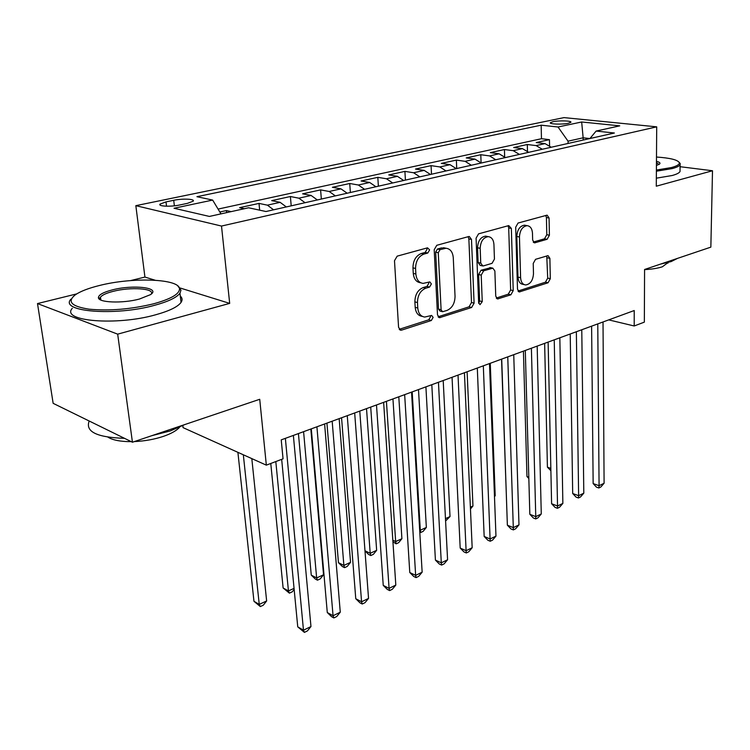 <?xml version="1.0" encoding="UTF-8"?>
<svg xmlns="http://www.w3.org/2000/svg" width="750" height="750" viewBox="0 0 750 750"><rect width="100%" height="100%" fill="white"/><g stroke="black" fill="none" stroke-linecap="round" stroke-linejoin="round"><path stroke-width="1.12" d="M429.619 249.881L427.528 247.828L397.181 256.144L394.491 260.709L398.578 327.394L400.8 330.216L401.663 330.103L431.334 320.512L433.125 317.4L431.634 315.441L424.725 317.053C420.656 316.444 418.341 313.425 417.778 308.006L417.469 302.559C417.628 295.322 420.394 290.541 425.766 288.206L429.581 287.062L431.381 283.941L429.825 281.906L423.131 283.397C418.894 282.787 416.475 279.666 415.875 274.003L415.566 268.463C415.716 261.112 418.509 256.312 423.947 254.081L427.8 253.012L429.619 249.881M420.881 282.844L420.534 282.759C416.297 282.15 413.878 279.028 413.269 273.384L412.959 267.853C413.109 260.512 415.903 255.731 421.331 253.5L425.184 252.431L427.003 249.309L426.656 248.072M399.234 329.316L428.766 319.8L430.547 316.697L430.331 315.75M422.372 316.406L422.147 316.35C418.078 315.741 415.763 312.731 415.191 307.312L414.881 301.884C415.041 294.666 417.806 289.884 423.178 287.559L426.984 286.416L428.784 283.303L428.512 282.216M552.984 121.697L550.406 122.681C548.822 124.2 562.238 124.669 568.312 123.281L570.825 122.316C572.325 120.788 559.05 120.338 552.984 121.697M547.134 239.297L549.412 235.219L549.066 217.988L547.116 215.147L518.062 223.031L515.691 227.213L517.5 289.237L519.384 291.928L548.053 282.778L550.312 278.709L549.891 258.347L548.034 255.628L535.538 259.322L533.231 263.447L533.484 273.684C532.978 280.472 530.363 284.231 525.637 284.953C522.609 284.503 520.931 282.094 520.603 277.716L519.45 236.972C519.919 230.194 522.488 226.425 527.156 225.666C530.372 226.116 532.144 228.656 532.481 233.278L532.65 240.066L534.581 242.869L547.134 239.297L544.509 238.8L546.788 234.731L546.422 217.528L545.794 215.438M76.716 293.897L37.5 303.572L117.675 334.153L132.441 442.219L259.725 399.291L266.334 465.15L283.05 458.831L281.231 439.866L634.228 310.538L634.2 325.978L644.344 322.134L644.578 269.484L710.85 247.134L712.5 170.756L680.081 166.706M117.675 334.153L229.688 303.384L221.503 226.059L656.709 126.844L656.278 186.197L712.5 170.756M471.488 239.428L469.303 236.484L468.703 236.55L436.772 245.297L434.194 249.741L437.503 314.906L439.603 317.681L471.647 307.481L474.094 303.159L471.488 239.428L468.863 238.903L468.113 236.709M478.556 233.85L508.734 225.591L511.341 228.412L513.225 290.606L510.881 294.797L497.691 298.931L495.75 296.212L494.869 270.966L492.844 268.163L483.647 270.816L481.209 275.1L482.241 301.603L480.037 304.669L478.65 302.756L476.081 238.162L478.556 233.85M132.441 442.219L53.147 403.331L37.5 303.572M549.572 145.622L549.45 139.659L536.25 142.556L545.062 143.616L536.109 145.594L542.288 149.259M527.475 151.097L527.306 144.516L513.666 147.516L522.469 148.622L513.225 150.675L519.412 154.406M504.656 156.834L504.431 149.541L490.341 152.634L499.134 153.797L489.581 155.916L495.778 159.741M481.097 162.891L480.788 154.725L466.228 157.922L475.003 159.141L465.122 161.334L471.328 165.244M456.722 168.534L456.356 160.097L441.291 163.397L450.047 164.681L439.819 166.941L446.025 170.944M431.503 174.216L431.072 165.638L415.481 169.069L424.209 170.4L413.616 172.753L419.831 176.85M405.413 180.094L404.906 171.384L388.762 174.928L397.453 176.334L386.475 178.772L392.691 182.963M378.384 186.188L377.812 177.338L361.088 181.003L369.722 182.484L358.35 185.006L364.547 189.3M350.372 192.497L349.734 183.497L332.391 187.303L340.969 188.859L329.166 191.475L335.363 195.881M321.337 199.041L320.606 189.891L302.616 193.837L311.128 195.469L298.875 198.188L305.053 202.706M291.206 205.828L290.391 196.519L271.706 200.625L280.144 202.341L267.413 205.162L273.572 209.803M259.659 210.159L259.012 203.409L239.597 207.675L244.378 208.706M179.672 204.994L187.425 203.353L193.116 201.225C195.534 198.966 182.531 198.366 173.719 200.297L166.003 201.891L160.097 204.075C157.556 206.353 170.738 206.981 179.672 204.994M221.503 226.059L135.834 205.669L564 117.609L656.709 126.844M549.45 139.659L541.462 138.722L541.163 125.194L196.931 196.697L212.653 200.072L220.959 213.872M541.163 125.194L558.019 126.994L581.672 121.988L619.744 125.85L596.119 131.062L614.391 133.012L265.978 211.519L248.569 207.778L209.4 216.431L174.037 208.247L212.653 200.072M259.012 203.409L267.413 205.162M290.391 196.519L298.875 198.188M320.606 189.891L329.166 191.475M349.734 183.497L358.35 185.006M377.812 177.338L386.475 178.772M404.906 171.384L413.616 172.753M431.072 165.638L439.819 166.941M456.356 160.097L465.122 161.334M480.788 154.725L489.581 155.916M504.431 149.541L513.225 150.675M527.306 144.516L536.109 145.594M541.462 138.722L218.072 209.081M226.622 212.625L226.406 210.572L219.834 212.006M226.406 210.572L231.159 211.622M583.162 140.044L583.144 137.803L568.05 141.178L568.078 143.447M182.831 425.644L183.075 427.641L266.334 465.15M155.119 280.228L144.928 277.059L130.566 280.603M144.928 277.059L135.834 205.669M608.719 319.884L634.2 325.978M589.8 138.553L583.144 137.803L581.672 121.988M286.312 206.934L280.144 202.341M317.316 199.95L311.128 195.469M347.166 193.219L340.969 188.859M375.928 186.741L369.722 182.484M403.659 180.488L397.453 176.334M430.425 174.459L424.209 170.4M456.253 168.637L450.047 164.681M481.209 163.022L475.003 159.141M505.331 157.584L499.134 153.797M528.656 152.325L522.469 148.622M596.119 131.062L589.959 138.516M551.222 147.244L545.062 143.616M568.05 141.178L558.019 126.994M229.688 303.384L180.169 288.009M438.103 316.791L469.059 306.816L471.506 302.512L468.863 238.903M440.062 249.609L438.263 252.713L441.103 309.778L442.575 311.728L447.019 310.416C452.175 308.072 454.856 303.394 455.044 296.372L453.272 257.7C452.728 252 450.347 248.85 446.109 248.259L440.062 249.609L437.447 249.037L435.647 252.141L438.263 252.713M442.097 311.606L439.997 311.044L438.516 309.094L435.647 252.141M445.444 248.119L441.422 247.941L444.037 248.503M437.447 249.037L441.422 247.941M496.275 298.05L508.284 294.178L510.628 289.997L508.706 227.925L508.012 225.787M490.781 267.703L481.041 270.225L478.603 274.509L479.644 300.956L482.241 301.603M478.753 303.431L479.644 300.956M493.931 244.406C493.547 239.709 491.663 237.122 488.297 236.653C483.319 237.422 480.609 241.312 480.178 248.316L480.75 263.128L482.822 265.969L483.459 265.884L492.038 263.344L494.447 259.088L493.931 244.406M487.059 236.409L485.662 236.137C480.684 236.897 477.984 240.778 477.553 247.772L480.178 248.316M482.259 265.847L480.206 265.387L478.134 262.547L477.553 247.772M533.241 242.072L544.509 238.8M525.731 225.403L524.522 225.178C519.844 225.938 517.275 229.697 516.816 236.466L519.45 236.972M524.278 284.644L523.041 284.363C520.012 283.912 518.334 281.503 517.997 277.134L516.816 236.466M518.006 291.047L545.456 282.197L547.706 278.137L546.75 255.919M237.9 452.344L253.969 601.294L259.247 604.378L266.644 600.966L251.813 458.616M243.328 454.791L259.247 604.378L260.325 606.572L253.969 601.294M266.644 600.966L263.278 605.212L260.325 606.572M281.672 459.347L297.75 626.859L303.478 630.197L285.366 438.347M310.969 626.541L307.406 630.919L304.406 632.391L303.478 630.197L310.969 626.541L293.372 435.422M304.406 632.391L297.75 626.859M99.262 285.544C88.537 288.206 80.606 291.262 75.45 294.722C66.759 301.566 71.297 306.384 89.081 309.178C109.425 311.072 130.95 309.281 153.656 303.797C170.625 299.081 179.241 294.169 179.522 289.069C180.122 278.738 132.881 276.909 99.262 285.544M177.816 285.947L180.984 290.184L179.953 293.212C176.7 297.553 168.216 301.594 154.528 305.325C115.275 316.369 58.856 311.747 70.931 299.137M112.275 289.913C133.181 284.353 161.316 287.644 150.516 294.628L139.453 299.034C122.494 303.666 97.622 302.653 98.428 297.459C98.803 294.741 103.416 292.219 112.275 289.913M151.237 294.066C155.072 288.403 130.528 286.753 113.091 291.375C106.425 293.081 102.225 295.003 100.472 297.15L99.947 298.566L100.556 299.897M184.763 424.566L170.325 430.922L151.866 435.666M124.5 438.319C97.284 437.456 85.462 431.85 89.016 421.5M96.9 424.791L90.431 421.622M179.578 427.256C176.578 430.631 171.188 433.669 163.425 436.359C154.388 439.369 144.675 441.112 134.306 441.581M131.306 441.656C120.572 441.656 112.8 440.166 107.991 437.184M180.291 296.034C182.372 297.928 182.625 300.056 181.05 302.409C177.806 306.853 169.359 310.969 155.709 314.766C116.597 326.006 60.291 321.206 72.291 308.325M656.4 170.053L671.447 167.55C677.062 166.031 679.678 164.409 679.303 162.703C677.812 159.863 670.209 157.978 656.494 157.031M679.059 162.188L680.241 163.613L680.1 164.7C679.341 166.088 676.706 167.381 672.206 168.591L656.391 171.206M656.456 161.334C659.738 162.159 660.712 163.116 659.391 164.203L656.428 165.45M658.997 164.466L656.447 162.581M677.494 258.384L671.156 261.581L660.684 264.056M668.137 262.491L662.362 266.784C657.788 268.294 651.853 269.241 644.578 269.616M680.034 170.109L680.016 171.544C679.247 172.959 676.622 174.291 672.131 175.519L656.334 178.181M270.778 463.472L283.116 587.972L288.45 590.934L294.056 588.356M275.812 461.569L288.45 590.934L289.387 593.147L283.116 587.972M294.159 589.434L292.238 591.834L289.387 593.147M298.425 433.566L311.259 575.1L316.641 577.959L323.531 574.781L310.828 429.019M303.591 431.672L316.641 577.959L317.456 580.181L315.3 579.038L311.259 575.1M323.531 574.781L320.203 578.916L317.456 580.181M326.934 423.122L338.456 562.669L343.875 565.416L350.541 562.35L339.169 418.641M332.175 421.2L343.875 565.416L344.569 567.656L342.403 566.559L338.456 562.669M350.541 562.35L347.231 566.428L344.569 567.656M359.775 411.094L370.2 553.294L376.65 550.331L366.525 408.619M364.978 550.763L370.2 553.294L370.791 555.544L368.616 554.484L364.988 550.884M376.65 550.331L373.359 554.353L370.791 555.544M311.297 428.85L327.281 612.534L333.056 615.741L316.913 426.797M340.275 612.206L336.731 616.528L333.853 617.944L333.056 615.741L340.275 612.206L324.609 423.975M333.853 617.944L331.537 616.659L327.281 612.534M341.559 417.759L355.763 598.716L361.566 601.8L347.269 415.669M368.541 598.397L365.025 602.663L362.241 604.022L361.566 601.8L368.541 598.397L354.675 412.959M362.241 604.022L359.916 602.784L355.763 598.716M370.706 407.081L383.241 585.384L389.081 588.356L376.491 404.962M395.812 585.066L392.316 589.275L389.634 590.588L389.081 588.356L395.812 585.066L383.634 402.347M389.634 590.588L387.291 589.397L383.241 585.384M398.803 396.788L409.772 572.512L415.65 575.372L404.662 394.641M422.147 572.194L418.678 576.347L416.081 577.612L415.65 575.372L422.147 572.194L411.544 392.119M416.081 577.612L413.728 576.469L409.772 572.512M386.428 401.325L395.663 541.575L401.906 538.706L392.953 398.934M392.822 540.253L395.663 541.575L396.15 543.834L392.925 541.763M401.906 538.706L398.644 542.681L396.15 543.834M425.906 386.859L435.413 560.081L441.3 562.828L431.812 384.694M447.581 559.753L444.141 563.85L441.628 565.087L441.3 562.828L447.581 559.753L438.459 382.266M441.628 565.087L439.275 563.981L435.413 560.081M412.191 391.884L420.309 530.231L426.347 527.447L418.5 389.578M419.653 529.941L420.309 530.231L420.703 532.491L419.784 532.078M426.347 527.447L423.113 531.375L420.703 532.491M452.053 377.278L460.191 548.062L466.106 550.706L458.025 375.094M472.172 547.734L468.759 551.775L466.331 552.966L466.106 550.706L472.172 547.734L464.428 372.75M466.331 552.966L463.969 551.906L460.191 548.062M445.472 518.653L450.019 516.553L443.203 380.522M450.019 516.553L445.594 520.988M477.309 368.025L484.163 536.438L490.087 538.978L483.319 365.822M495.966 536.109L492.572 540.103L490.228 541.247L490.087 538.978L495.966 536.109L489.506 363.553M490.228 541.247L487.856 540.225L484.163 536.438M470.381 507.178L472.959 505.997L467.119 371.766M472.959 505.997L470.456 508.987M501.712 359.091L507.366 525.178L513.3 527.634L507.759 356.869M518.981 524.85L515.616 528.797L513.347 529.913L513.3 527.634L518.981 524.85L513.741 354.675M513.347 529.913L510.975 528.928L507.366 525.178M494.466 496.097L495.197 495.759L490.266 363.281M495.197 495.759L494.484 496.603M501.553 359.147L506.034 486.216M523.425 351.131L526.959 476.522L528.806 477.206M528.844 478.519L526.959 476.522M544.641 343.359L547.416 467.175L550.837 468.403M550.884 470.709L547.416 467.175M525.3 350.447L529.828 514.284L535.763 516.647L531.394 348.216M541.275 513.956L537.938 517.847L535.734 518.934L535.763 516.647L541.275 513.956L537.178 346.097M535.734 518.934L533.362 517.978L529.828 514.284M548.128 342.084L551.597 503.728L557.531 506.006L554.241 339.844M562.866 503.4L559.556 507.244L557.428 508.294L557.531 506.006L562.866 503.4L559.837 337.791M557.428 508.294L555.047 507.375L551.597 503.728M570.216 333.984L572.691 493.5L578.625 495.703L576.356 331.734M583.8 493.172L580.509 496.969L578.447 497.981L578.625 495.703L583.8 493.172L581.775 329.756M578.447 497.981L576.075 497.1L572.691 493.5M591.609 326.147L593.147 483.572L599.072 485.7L597.769 323.897M604.097 483.253L600.834 487.003L598.828 487.987L599.072 485.7L604.097 483.253L603.019 321.975M598.828 487.987L596.456 487.134L593.147 483.572M166.519 206.203L166.003 201.891M174.366 205.819L173.719 200.297M421.331 253.5L423.947 254.081M412.959 267.853L415.566 268.463M413.269 273.384L415.875 274.003M426.984 286.416L429.581 287.062M423.178 287.559L425.766 288.206M414.881 301.884L417.469 302.559M415.191 307.312L417.778 308.006M428.766 319.8L431.334 320.512M399.319 329.428L401.663 330.103M425.184 252.431L427.8 253.012M471.506 302.512L474.094 303.159M469.059 306.816L471.647 307.481M438.272 317.016L440.391 317.587M438.516 309.094L441.103 309.778M508.706 227.925L511.341 228.412M510.628 289.997L513.225 290.606M508.284 294.178L510.881 294.797M496.566 298.397L498.375 298.837M489.6 267.666L492.206 268.238M481.041 270.225L483.647 270.816M478.603 274.509L481.209 275.1M478.134 262.547L480.75 263.128M533.644 242.513L535.134 242.803M517.997 277.134L520.603 277.716M547.275 257.812L549.891 258.347M547.706 278.137L550.312 278.709M545.456 282.197L548.053 282.778M518.325 291.441L520.031 291.834M546.422 217.528L549.066 217.988M546.788 234.731L549.412 235.219M160.228 205.134L160.097 204.075M399.994 329.981L400.8 330.216M438.9 317.494L439.603 317.681M443.484 247.706L446.109 248.259M497.128 298.791L497.691 298.931M490.228 267.581L492.844 268.163M485.662 236.137L488.297 236.653M524.522 225.178L527.156 225.666M518.859 291.806L519.384 291.928M181.05 302.409L179.953 293.212M100.472 297.15L100.875 300.047M99.947 298.566L98.428 297.459M179.522 289.069L180.984 290.184M680.016 171.544L680.1 164.7M668.006 262.519L667.997 263.119M679.303 162.703L680.241 163.613"/></g></svg>
